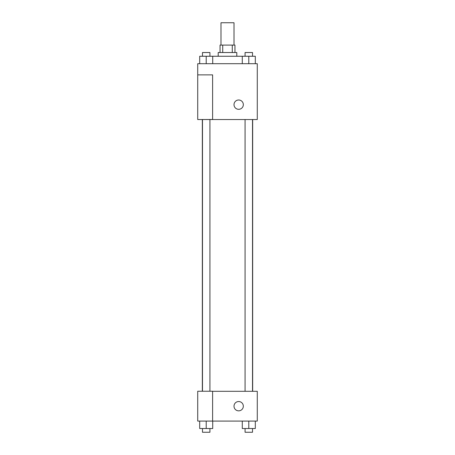 <?xml version="1.0" encoding="UTF-8"?>
<svg xmlns="http://www.w3.org/2000/svg" width="455" height="455" viewBox="0 0 455 455"><rect width="100%" height="100%" fill="white"/><g stroke="black" fill="none" stroke-linecap="round" stroke-linejoin="round"><path stroke-width="0.68" d="M234.012 45.085L234.012 22.75L220.988 22.75L220.988 45.085M222.722 52.53L222.722 45.085L220.055 45.085L220.055 52.53M222.722 45.085L234.945 45.085L234.945 52.53M232.277 52.53L232.277 45.085M218.195 56.255L218.195 52.53L236.805 52.53L236.805 56.255M242.282 63.7L242.282 56.255L199.694 56.255L199.694 63.7M197.72 63.7L257.28 63.7L257.28 119.54L197.72 119.54L212.61 119.483L212.61 74.87L197.72 74.87L197.72 63.7M234.012 104.65A4.652 4.652 0 0 1 240.996 100.618A4.652 4.652 0 0 1 240.996 108.682A4.652 4.652 0 0 1 234.012 104.65M197.72 74.87L197.72 119.483M212.61 391.3L257.28 391.3L257.28 421.08L197.72 421.08L197.72 391.243L212.61 391.243L212.61 421.08M234.012 406.19A4.652 4.652 0 0 1 240.996 402.163A4.652 4.652 0 0 1 240.996 410.222A4.652 4.652 0 0 1 234.012 406.19M242.282 421.08L242.282 428.525L255.306 428.525L255.306 421.08L255.306 428.525M248.794 428.525L248.794 421.08M252.519 428.525L252.519 432.25L245.069 432.25L245.069 428.525M199.694 421.08L199.694 428.525L212.718 428.525L212.718 421.08L212.718 428.525M206.206 428.525L206.206 421.08M209.931 428.525L209.931 432.25L202.481 432.25L202.481 428.525M242.282 56.255L255.306 56.255L255.306 63.7L255.306 56.255M248.794 63.7L248.794 56.255M252.519 56.255L252.519 52.53L245.069 52.53L245.069 56.255M206.206 63.7L206.206 56.255M212.718 63.7L212.718 56.255L212.718 63.7M209.931 56.255L209.931 52.53L202.481 52.53L202.481 56.255M252.667 391.3L252.667 119.54M202.333 391.243L202.333 119.54M245.069 119.54L245.069 391.3M252.519 119.54L252.519 391.3M209.931 391.243L209.931 119.54M202.481 391.243L202.481 119.54"/></g></svg>
